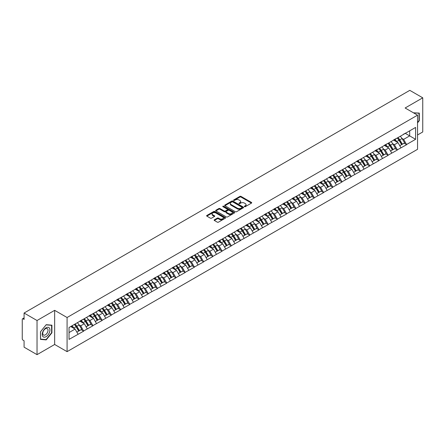 <?xml version="1.0" encoding="UTF-8"?>
<svg xmlns="http://www.w3.org/2000/svg" width="445" height="445" viewBox="0 0 445 445"><rect width="100%" height="100%" fill="white"/><g stroke="black" fill="none" stroke-linecap="round" stroke-linejoin="round"><path stroke-width="0.67" d="M244.489 206.669A0.573 0.334 0 0 0 245.301 206.669L251.47 203.104A0.823 0.473 0 0 0 251.709 202.77A0.823 0.473 0 0 0 251.47 202.436L241.018 196.401A0.823 0.473 0 0 0 239.861 196.401L233.692 199.966A0.573 0.334 0 0 0 234.504 200.434L235.299 199.972A2.626 1.519 0 0 1 239.015 199.972L239.888 200.472A2.626 1.519 0 0 1 240.656 201.546A2.626 1.519 0 0 1 239.888 202.62L239.087 203.081A0.573 0.334 0 0 0 239.899 203.549L240.701 203.087A2.626 1.519 0 0 1 244.416 203.087L245.284 203.593A2.626 1.519 0 0 1 246.057 204.667A2.626 1.519 0 0 1 245.284 205.735L244.489 206.196A0.573 0.334 0 0 0 244.489 206.669L244.489 206.196M214.373 219.797A0.823 0.473 0 0 0 214.134 220.13A0.823 0.473 0 0 0 214.373 220.464L217.305 222.161A0.823 0.473 0 0 0 218.467 222.161L225.315 218.206A0.823 0.473 0 0 0 225.559 217.866A0.823 0.473 0 0 0 225.315 217.533L214.868 211.503A0.823 0.473 0 0 0 213.706 211.503L206.858 215.458A0.823 0.473 0 0 0 206.614 215.792A0.823 0.473 0 0 0 206.858 216.125L210.396 218.172A0.823 0.473 0 0 0 211.559 218.172L214.49 216.476A0.823 0.473 0 0 0 214.729 216.142A0.823 0.473 0 0 0 214.49 215.808L212.732 214.796A2.197 1.268 0 0 1 212.093 213.895A2.197 1.268 0 0 1 213.444 212.727A2.197 1.268 0 0 1 215.842 212.999L222.717 216.971A2.197 1.268 0 0 1 223.362 217.866A2.197 1.268 0 0 1 222.005 219.04A2.197 1.268 0 0 1 219.613 218.768L218.467 218.106A0.823 0.473 0 0 0 217.305 218.106L214.373 219.797L214.373 220.464L217.305 218.784L217.305 218.106M54.657 310.337L37.035 320.511L24.086 313.035L409.801 90.346L422.75 97.822L405.128 107.996L417.543 115.166L67.078 317.507L54.657 310.337L54.657 344.48L67.078 351.65L67.078 317.507M235.361 211.737A0.823 0.473 0 0 0 236.518 211.737L243.37 207.782A0.823 0.473 0 0 0 243.61 207.448A0.823 0.473 0 0 0 243.37 207.109L232.919 201.079A0.823 0.473 0 0 0 231.762 201.079L224.909 205.034A0.823 0.473 0 0 0 224.669 205.368A0.823 0.473 0 0 0 224.909 205.701L235.361 211.737M223.134 206.792A0.573 0.334 0 0 1 223.718 206.869L223.718 206.191L234.343 212.321A0.823 0.473 0 0 1 234.582 212.66A0.823 0.473 0 0 1 234.343 212.994L227.495 216.949A0.823 0.473 0 0 1 226.333 216.949L215.881 210.913L215.881 210.246A0.823 0.473 0 0 0 215.641 210.58A0.823 0.473 0 0 0 215.881 210.913M215.881 210.246L218.812 208.549A0.823 0.473 0 0 1 219.975 208.549L224.213 210.997A0.823 0.473 0 0 0 225.376 210.997L227.317 209.873A0.823 0.473 0 0 0 227.562 209.539A0.823 0.473 0 0 0 227.317 209.206L222.906 206.658A0.573 0.334 0 0 1 223.718 206.191M67.078 351.65L417.543 149.314L417.543 115.166M74.332 324.45A5.601 3.237 -120 0 1 76.251 326.691L78.865 331.002L81.14 329.689L83.666 331.147L80.712 325.823L79.071 324.878M83.666 331.147L69.031 339.396L69.031 327.509L415.597 127.426L415.597 139.307L406.574 144.514L403.621 139.391L401.98 138.445M397.24 138.022A5.601 3.237 -120 0 1 399.159 140.264L401.774 144.575L404.049 143.262L406.574 144.514M406.574 144.72L397.352 149.843L394.392 144.72L392.751 143.774M388.018 143.346A5.601 3.237 -120 0 1 389.937 145.587L392.546 149.904L394.821 148.585L397.352 149.843M397.352 150.043L388.123 155.166L385.164 150.043L383.529 149.097M378.79 148.674A5.601 3.237 -120 0 1 380.709 150.916L383.317 155.227L385.598 153.914L388.123 155.166M388.123 155.372L378.895 160.495L375.942 155.372L374.301 154.426M369.561 153.998A5.601 3.237 -120 0 1 371.48 156.245L374.095 160.556L376.37 159.238L378.895 160.495M378.895 160.701L369.673 165.818L366.713 160.701L365.078 159.755M360.339 159.327A5.601 3.237 -120 0 1 362.258 161.568L364.867 165.879L367.147 164.567L369.673 165.818M369.673 166.024L360.444 171.147L357.491 166.024L355.85 165.078M351.111 164.65A5.601 3.237 -120 0 1 353.03 166.897L355.644 171.208L357.919 169.895L360.444 171.147M360.444 171.353L351.222 176.476L348.263 171.353L346.622 170.407M341.888 169.979A5.601 3.237 -120 0 1 343.807 172.221L346.416 176.532L348.691 175.219L351.222 176.476M351.222 176.676L341.994 181.799L339.034 176.676L337.399 175.731M332.66 175.308A5.601 3.237 -120 0 1 334.579 177.549L337.193 181.86L339.468 180.548L341.994 181.799M341.994 182.005L332.765 187.128L329.812 182.005L328.171 181.059M323.437 180.631A5.601 3.237 -120 0 1 325.351 182.873L327.965 187.189L330.24 185.871L332.765 187.128M332.765 187.334L323.543 192.451L320.584 187.334L318.948 186.383M314.209 185.96A5.601 3.237 -120 0 1 316.128 188.202L318.737 192.513L321.017 191.2L323.543 192.451M323.543 192.657L314.315 197.78L311.361 192.657L309.72 191.712M304.981 191.283A5.601 3.237 -120 0 1 306.9 193.531L309.514 197.841L311.789 196.523L314.315 197.78M314.315 197.986L305.092 203.104L302.133 197.986L300.492 197.04M295.758 196.612A5.601 3.237 -120 0 1 297.677 198.854L300.286 203.165L302.561 201.852L305.092 203.104M305.092 203.309L295.864 208.432L292.905 203.309L291.269 202.364M286.53 201.941A5.601 3.237 -120 0 1 288.449 204.183L291.063 208.494L293.338 207.181L295.864 208.432M295.864 208.638L286.636 213.761L283.682 208.638L282.041 207.693M277.307 207.264A5.601 3.237 -120 0 1 279.221 209.506L281.835 213.822L284.11 212.504L286.636 213.761M286.636 213.962L277.413 219.085L274.454 213.962L272.818 213.016M268.079 212.593A5.601 3.237 -120 0 1 269.998 214.835L272.607 219.146L274.888 217.833L277.413 219.085M277.413 219.29L268.185 224.413L265.231 219.29L263.59 218.345M258.851 217.917A5.601 3.237 -120 0 1 260.77 220.164L263.384 224.475L265.659 223.156L268.185 224.413M268.185 224.619L258.962 229.737L256.003 224.619L254.368 223.674M249.628 223.245A5.601 3.237 -120 0 1 251.547 225.487L254.156 229.798L256.431 228.485L258.962 229.737M258.962 229.943L249.734 235.066L246.775 229.943L245.139 228.997M240.4 228.569A5.601 3.237 -120 0 1 242.319 230.816L244.934 235.127L247.209 233.814L249.734 235.066M249.734 235.272L240.506 240.395L237.552 235.272L235.911 234.326M231.178 233.898A5.601 3.237 -120 0 1 233.091 236.139L235.705 240.45L237.98 239.137L240.506 240.395M240.506 240.595L231.283 245.718L228.324 240.595L226.689 239.649M221.949 239.226A5.601 3.237 -120 0 1 223.868 241.468L226.477 245.779L228.758 244.466L231.283 245.718M231.283 245.924L222.055 251.047L219.101 245.924L217.46 244.978M212.721 244.55A5.601 3.237 -120 0 1 214.64 246.791L217.255 251.108L219.53 249.79L222.055 251.047M222.055 251.247L212.832 256.37L209.873 251.247L208.238 250.301M203.499 249.879A5.601 3.237 -120 0 1 205.418 252.12L208.026 256.431L210.307 255.119L212.832 256.37M212.832 256.576L203.604 261.699L200.645 256.576L199.01 255.63M194.27 255.202A5.601 3.237 -120 0 1 196.189 257.449L198.804 261.76L201.079 260.442L203.604 261.699M203.604 261.905L194.376 267.022L191.422 261.905L189.781 260.959M185.048 260.531A5.601 3.237 -120 0 1 186.961 262.772L189.576 267.083L191.851 265.771L194.376 267.022M194.376 267.228L185.153 272.351L182.194 267.228L180.559 266.282M175.82 265.86A5.601 3.237 -120 0 1 177.739 268.101L180.347 272.412L182.628 271.1L185.153 272.351M185.153 272.557L175.925 277.68L172.971 272.557L171.331 271.611M166.591 271.183A5.601 3.237 -120 0 1 168.51 273.425L171.125 277.741L173.4 276.423L175.925 277.68M175.925 277.88L166.703 283.003L163.743 277.88L162.108 276.935M157.369 276.512A5.601 3.237 -120 0 1 159.288 278.754L161.897 283.065L164.177 281.752L166.703 283.003M166.703 283.209L157.474 288.332L154.515 283.209L152.88 282.264M148.141 281.835A5.601 3.237 -120 0 1 150.06 284.077L152.674 288.393L154.949 287.075L157.474 288.332M157.474 288.538L148.252 293.655L145.292 288.538L143.652 287.592M138.918 287.164A5.601 3.237 -120 0 1 140.837 289.406L143.446 293.717L145.721 292.404L148.252 293.655M148.252 293.861L139.024 298.984L136.064 293.861L134.429 292.916M129.69 292.487A5.601 3.237 -120 0 1 131.609 294.735L134.218 299.046L136.498 297.733L139.024 298.984M139.024 299.19L129.795 304.308L126.842 299.19L125.201 298.245M120.462 297.816A5.601 3.237 -120 0 1 122.381 300.058L124.995 304.369L127.27 303.056L129.795 304.308M129.795 304.514L120.573 309.637L117.614 304.514L115.978 303.568M111.239 303.145A5.601 3.237 -120 0 1 113.158 305.387L115.767 309.698L118.047 308.385L120.573 309.637M120.573 309.842L111.345 314.965L108.391 309.842L106.75 308.897M102.011 308.468A5.601 3.237 -120 0 1 103.93 310.71L106.544 315.027L108.819 313.708L111.345 314.965M111.345 315.166L102.122 320.289L99.163 315.166L97.522 314.22M92.788 313.797A5.601 3.237 -120 0 1 94.707 316.039L97.316 320.35L99.591 319.037L102.122 320.289M102.122 320.495L92.894 325.618L89.935 320.495L88.299 319.549M83.56 319.121A5.601 3.237 -120 0 1 85.479 321.368L88.088 325.679L90.368 324.361L92.894 325.618M92.894 325.823L83.666 330.941M80.534 320.667L83.666 319.059M80.712 325.823L84.316 323.738L79.766 321.112M87.276 328.861L84.316 323.738M89.757 315.338L92.894 313.736M89.935 320.495L93.545 318.414L88.989 315.783M96.498 323.532L93.545 318.414M98.985 310.015L102.122 308.407M99.163 315.166L102.767 313.085L98.217 310.454M105.726 318.208L102.767 313.085M108.213 304.686L111.345 303.078M108.391 309.842L111.995 307.756L107.44 305.131M114.955 312.88L111.995 307.756M117.436 299.357L120.573 297.755M117.614 304.514L121.224 302.433L116.668 299.802M124.177 307.556L121.224 302.433M126.664 294.034L129.795 292.426M126.842 299.19L130.446 297.104L125.896 294.479M133.405 302.227L130.446 297.104M135.886 288.705L139.024 287.103M136.064 293.861L139.674 291.781L135.119 289.15M142.628 296.898L139.674 291.781M145.114 283.382L148.252 281.774M145.292 288.538L148.897 286.452L144.347 283.821M151.856 291.575L148.897 286.452M154.343 278.053L157.474 276.451M154.515 283.209L158.125 281.129L153.57 278.498M161.084 286.246L158.125 281.129M163.565 272.724L166.703 271.122M163.743 277.88L167.353 275.8L162.798 273.169M170.307 280.923L167.353 275.8M172.793 267.401L175.925 265.793M172.971 272.557L176.576 270.471L172.026 267.846M179.535 275.594L176.576 270.471M182.016 262.072L185.153 260.47M182.194 267.228L185.804 265.148L181.249 262.517M188.758 270.271L185.804 265.148M191.244 256.748L194.376 255.141M191.422 261.905L195.027 259.819L190.477 257.193M197.986 264.942L195.027 259.819M200.472 251.419L203.604 249.817M200.645 256.576L204.255 254.495L199.699 251.864M207.214 259.613L204.255 254.495M209.695 246.096L212.832 244.489M209.873 251.247L213.483 249.167L208.928 246.536M216.437 254.29L213.483 249.167M218.923 240.767L222.055 239.16M219.101 245.924L222.706 243.838L218.156 241.212M225.665 248.961L222.706 243.838M228.146 235.438L231.283 233.836M228.324 240.595L231.934 238.514L227.378 235.883M234.888 243.638L231.934 238.514M237.374 230.115L240.506 228.508M237.552 235.272L241.157 233.186L236.607 230.56M244.116 238.309L241.157 233.186M246.602 224.786L249.734 223.184M246.775 229.943L250.385 227.862L245.829 225.231M253.344 232.98L250.385 227.862M255.825 219.463L258.962 217.855M256.003 224.619L259.613 222.533L255.057 219.902M262.567 227.656L259.613 222.533M265.053 214.134L268.185 212.532M265.231 219.29L268.836 217.21L264.28 214.579M271.795 222.328L268.836 217.21M274.276 208.811L277.413 207.203M274.454 213.962L278.064 211.881L273.508 209.25M281.017 217.004L278.064 211.881M283.504 203.482L286.636 201.874M283.682 208.638L287.286 206.552L282.736 203.927M290.246 211.675L287.286 206.552M292.732 198.153L295.864 196.551M292.905 203.309L296.515 201.229L291.959 198.598M299.474 206.352L296.515 201.229M301.955 192.83L305.092 191.222M302.133 197.986L305.743 195.9L301.187 193.275M308.697 201.023L305.743 195.9M311.183 187.501L314.315 185.899M311.361 192.657L314.965 190.577L310.41 187.946M317.925 195.694L314.965 190.577M320.406 182.177L323.543 180.57M320.584 187.334L324.194 185.248L319.638 182.617M327.147 190.371L324.194 185.248M329.634 176.849L332.765 175.247M329.812 182.005L333.416 179.925L328.866 177.294M336.376 185.042L333.416 179.925M338.856 171.52L341.994 169.918M339.034 176.676L342.644 174.596L338.089 171.965M345.604 179.719L342.644 174.596M348.085 166.196L351.222 164.589M348.263 171.353L351.873 169.267L347.317 166.641M354.826 174.39L351.873 169.267M357.313 160.868L360.444 159.266M357.491 166.024L361.095 163.944L356.54 161.312M364.055 169.067L361.095 163.944M366.535 155.544L369.673 153.937M366.713 160.701L370.323 158.615L365.768 155.989M373.277 163.738L370.323 158.615M375.764 150.215L378.895 148.613M375.942 155.372L379.546 153.291L374.996 150.66M382.505 158.409L379.546 153.291M384.986 144.892L388.123 143.284M385.164 150.043L388.774 147.963L384.219 145.331M391.734 153.086L388.774 147.963M394.214 139.563L397.352 137.956M394.392 144.72L398.002 142.634L393.447 140.008M400.956 147.757L398.002 142.634M403.443 134.234L406.574 132.632M403.621 139.391L409.678 135.892L409.678 130.841L415.597 127.426M405.306 133.367L415.597 139.307M417.543 134.969L422.75 131.965L422.75 97.822M37.035 320.511L37.035 354.654L24.086 347.178L24.086 340.792L23.134 340.247A1.257 0.723 -120 0 1 22.25 338.712L22.25 319.388A1.257 0.723 -120 0 1 22.511 318.809A1.257 0.723 -120 0 1 23.134 318.87L24.086 319.421L24.086 313.035M37.035 354.654L54.657 344.48M69.031 332.565L75.094 329.066L70.716 326.541M78.047 334.189L75.094 329.066M399.032 140.364L399.321 140.531M389.803 145.687L390.098 145.86M380.581 151.016L380.87 151.183M371.353 156.345L371.647 156.512M362.124 161.668L362.419 161.841M352.902 166.997L353.197 167.164M343.674 172.321L343.968 172.493M334.451 177.65L334.74 177.816M325.223 182.973L325.518 183.145M315.995 188.302L316.289 188.469M306.772 193.631L307.067 193.797M297.544 198.954L297.839 199.126M288.321 204.283L288.61 204.45M279.093 209.606L279.388 209.779M269.87 214.935L270.16 215.102M260.642 220.264L260.937 220.431M251.414 225.587L251.709 225.76M242.191 230.916L242.481 231.083M232.963 236.239L233.258 236.412M223.74 241.568L224.03 241.735M214.512 246.892L214.807 247.064M205.284 252.22L205.579 252.387M196.061 257.549L196.351 257.716M186.833 262.873L187.128 263.045M177.611 268.202L177.9 268.368M168.382 273.525L168.677 273.697M159.154 278.854L159.449 279.021M149.932 284.183L150.221 284.349M140.703 289.506L140.998 289.673M131.481 294.835L131.77 295.002M122.253 300.158L122.547 300.33M113.024 305.487L113.319 305.654M103.802 310.81L104.091 310.983M94.574 316.139L94.868 316.306M85.351 321.468L85.64 321.635M76.123 326.791L76.418 326.964M417.543 122.865L419.29 120.695L419.29 113.086L413.416 112.785M51.909 325.189L46.202 324.683L40.495 331.781L40.495 339.39L46.202 339.902L51.909 332.799L51.909 325.189M244.717 206.747L245.284 206.419A2.626 1.519 0 0 0 246.057 205.345L246.057 204.667M240.656 201.546L240.656 202.23A2.626 1.519 0 0 1 239.888 203.304L239.321 203.632M251.458 203.115L241.018 197.085A0.823 0.473 0 0 0 239.861 197.085L233.92 200.511M243.37 207.109L243.37 207.782L232.919 201.763A0.823 0.473 0 0 0 231.762 201.763L224.92 205.707L224.909 205.034M241.919 207.682A0.573 0.334 0 0 0 241.919 207.209L232.746 201.913A0.573 0.334 0 0 0 231.934 201.913L231.094 202.403A2.626 1.519 0 0 0 230.321 203.476A2.626 1.519 0 0 0 231.094 204.544L237.363 208.165A2.626 1.519 0 0 0 241.079 208.165L241.919 207.682L241.919 208.366A0.573 0.334 0 0 0 242.086 208.127L242.086 207.448M230.321 203.476L230.321 204.155A2.626 1.519 0 0 0 231.094 205.228L231.094 204.544M241.919 208.366L241.079 208.85A2.626 1.519 0 0 1 237.363 208.85L231.094 205.228M215.892 210.919L218.812 209.233L218.812 208.549M227.562 209.539L227.562 210.224A0.823 0.473 0 0 1 227.317 210.557L225.376 211.681A0.823 0.473 0 0 1 224.213 211.681L219.975 209.233A0.823 0.473 0 0 0 218.812 209.233M223.718 206.869L234.331 212.999M228.613 213.539A2.197 1.268 0 0 0 231.005 213.811A2.197 1.268 0 0 0 232.357 212.643A2.197 1.268 0 0 0 231.717 211.742L229.292 210.346A0.823 0.473 0 0 0 228.129 210.346L226.188 211.47A0.823 0.473 0 0 0 225.949 211.803A0.823 0.473 0 0 0 226.188 212.137L228.613 213.539L228.613 214.217A2.197 1.268 0 0 0 231.005 214.496A2.197 1.268 0 0 0 232.357 213.322L232.357 212.643M225.949 211.803L225.949 212.488A0.823 0.473 0 0 0 226.188 212.821L226.188 212.137M228.613 214.217L226.188 212.821M223.362 217.866L223.362 218.551A2.197 1.268 0 0 1 222.005 219.724A2.197 1.268 0 0 1 219.613 219.446L218.467 218.784A0.823 0.473 0 0 0 217.305 218.784M212.093 213.895L212.093 214.579A2.197 1.268 0 0 0 212.732 215.475L212.732 214.796M214.479 216.487L212.732 215.475M225.315 217.533L225.315 218.206L214.868 212.182A0.823 0.473 0 0 0 213.706 212.182L206.869 216.131L206.858 215.458M418.995 120.523L419.29 120.695M51.614 332.632L51.909 332.799M45.601 339.552L46.202 339.902M400.244 136.287A6.859 3.961 60 0 1 402.041 138.545L399.766 139.864A6.859 3.961 -120 0 0 397.969 137.6M399.766 139.864L402.375 144.174L404.655 142.862L402.041 138.545M401.774 144.575L402.375 144.174M404.049 143.262L404.655 142.862M394.048 139.658A5.601 3.237 60 0 1 395.594 141.249M394.921 139.357A6.859 3.961 60 0 1 396.718 141.621L396.979 142.044M399.782 145.726L401.607 144.619L398.998 140.303A6.859 3.961 -120 0 0 397.196 138.045M401.607 144.619L399.76 145.682M391.016 141.616A6.859 3.961 60 0 1 392.813 143.874L390.538 145.187A6.859 3.961 -120 0 0 388.741 142.928M390.538 145.187L393.152 149.498L395.427 148.185L392.813 143.874M392.546 149.904L393.152 149.498M394.821 148.585L395.427 148.185M384.819 144.987A5.601 3.237 60 0 1 386.366 146.572M385.698 144.686A6.859 3.961 60 0 1 387.495 146.945L387.751 147.373M390.554 151.05L392.379 149.943L389.77 145.632A6.859 3.961 -120 0 0 387.973 143.373M392.379 149.943L390.532 151.011M381.793 146.939A6.859 3.961 60 0 1 383.59 149.197L381.315 150.516A6.859 3.961 -120 0 0 379.513 148.252M381.315 150.516L383.924 154.827L386.199 153.514L383.59 149.197M383.317 155.227L383.924 154.827M385.598 153.914L386.199 153.514M375.597 150.315A5.601 3.237 60 0 1 377.137 151.901M376.47 150.015A6.859 3.961 60 0 1 378.267 152.273L378.523 152.696M381.332 156.379L383.156 155.272L380.542 150.961A6.859 3.961 -120 0 0 378.745 148.697M383.156 155.272L381.309 156.34M372.565 152.268A6.859 3.961 60 0 1 374.362 154.526L372.087 155.839A6.859 3.961 -120 0 0 370.29 153.581M372.087 155.839L374.696 160.156L376.976 158.837L374.362 154.526M374.095 160.556L374.696 160.156M376.37 159.238L376.976 158.837M366.368 155.639A5.601 3.237 60 0 1 367.915 157.224M367.242 155.338A6.859 3.961 60 0 1 369.039 157.602L369.3 158.025M372.103 161.702L373.928 160.595L371.319 156.284A6.859 3.961 -120 0 0 369.522 154.026M373.928 160.595L372.081 161.663M363.343 157.591A6.859 3.961 60 0 1 365.139 159.855L362.859 161.168A6.859 3.961 -120 0 0 361.062 158.91M362.859 161.168L365.473 165.479L367.748 164.166L365.139 159.855M364.867 165.879L365.473 165.479M367.147 164.567L367.748 164.166M357.14 160.968A5.601 3.237 60 0 1 358.687 162.553M358.019 160.667A6.859 3.961 60 0 1 359.816 162.926L360.072 163.354M362.881 167.031L364.705 165.924L362.091 161.613A6.859 3.961 -120 0 0 360.294 159.349M364.705 165.924L362.859 166.992M354.114 162.92A6.859 3.961 60 0 1 355.911 165.178L353.636 166.497A6.859 3.961 -120 0 0 351.839 164.233M353.636 166.497L356.245 170.808L358.525 169.489L355.911 165.178M355.644 171.208L356.245 170.808M357.919 169.895L358.525 169.489M347.918 166.291A5.601 3.237 60 0 1 349.464 167.876M348.791 165.991A6.859 3.961 60 0 1 350.588 168.255L350.849 168.677M353.653 172.354L355.477 171.253L352.868 166.936A6.859 3.961 -120 0 0 351.066 164.678M355.477 171.253L353.63 172.315M413.427 112.791L418.995 113.241L418.995 120.612L417.543 122.414M418.628 113.024L418.995 113.241M42.753 336.364A5.435 3.137 120 0 0 48.004 334.957A5.435 3.137 120 0 0 49.412 328.082A5.435 3.137 120 0 0 44.161 329.489A5.435 3.137 120 0 0 42.753 336.364M43.104 334.657A3.721 2.147 120 0 0 43.521 335.041A3.721 2.147 120 0 0 46.986 333.305A3.721 2.147 120 0 0 47.665 328.983A3.721 2.147 120 0 0 47.242 328.594A3.721 2.147 120 0 0 43.782 330.335A3.721 2.147 120 0 0 43.104 334.657M46.085 324.85L51.614 325.345L51.614 332.715L46.085 339.596L40.556 339.101L40.556 331.731L46.085 324.85M51.247 325.134L51.614 325.345M344.886 168.243A6.859 3.961 60 0 1 346.688 170.507L344.408 171.82A6.859 3.961 -120 0 0 342.611 169.562M344.408 171.82L347.022 176.131L349.297 174.818L346.688 170.507M346.416 176.532L347.022 176.131M348.691 175.219L349.297 174.818M338.69 171.62A5.601 3.237 60 0 1 340.236 173.205M339.568 171.319A6.859 3.961 60 0 1 341.365 173.578L341.621 174.006M344.424 177.683L346.249 176.576L343.64 172.265A6.859 3.961 -120 0 0 341.843 170.007M346.249 176.576L344.402 177.644M335.664 173.572A6.859 3.961 60 0 1 337.46 175.831L335.185 177.149A6.859 3.961 -120 0 0 333.383 174.885M335.185 177.149L337.794 181.46L340.069 180.147L337.46 175.831M337.193 181.86L337.794 181.46M339.468 180.548L340.069 180.147M329.467 176.949A5.601 3.237 60 0 1 331.008 178.534M330.34 176.648A6.859 3.961 60 0 1 332.137 178.907L332.393 179.329M335.202 183.012L337.026 181.905L334.412 177.594A6.859 3.961 -120 0 0 332.615 175.33M337.026 181.905L335.18 182.967M326.435 178.901A6.859 3.961 60 0 1 328.232 181.16L325.957 182.472A6.859 3.961 -120 0 0 324.16 180.214M325.957 182.472L328.571 186.789L330.846 185.47L328.232 181.16M327.965 187.189L328.571 186.789M330.24 185.871L330.846 185.47M320.239 182.272A5.601 3.237 60 0 1 321.785 183.857M321.112 181.972A6.859 3.961 60 0 1 322.909 184.23L323.17 184.658M325.974 188.335L327.798 187.228L325.189 182.917A6.859 3.961 -120 0 0 323.393 180.659M327.798 187.228L325.951 188.296M317.213 184.224A6.859 3.961 60 0 1 319.009 186.488L316.729 187.801A6.859 3.961 -120 0 0 314.932 185.543M316.729 187.801L319.343 192.112L321.618 190.799L319.009 186.488M318.737 192.513L319.343 192.112M321.017 191.2L321.618 190.799M311.011 187.601A5.601 3.237 60 0 1 312.557 189.186M311.889 187.301A6.859 3.961 60 0 1 313.686 189.559L313.942 189.982M316.751 193.664L318.576 192.557L315.961 188.246A6.859 3.961 -120 0 0 314.164 185.982M318.576 192.557L316.729 193.625M307.984 189.553A6.859 3.961 60 0 1 309.781 191.812L307.506 193.124A6.859 3.961 -120 0 0 305.709 190.866M307.506 193.124L310.115 197.441L312.396 196.123L309.781 191.812M309.514 197.841L310.115 197.441M311.789 196.523L312.396 196.123M301.788 192.924A5.601 3.237 60 0 1 303.334 194.51M302.661 192.624A6.859 3.961 60 0 1 304.458 194.888L304.719 195.311M307.523 198.987L309.347 197.88L306.739 193.569A6.859 3.961 -120 0 0 304.936 191.311M309.347 197.88L307.501 198.948M298.756 194.877A6.859 3.961 60 0 1 300.559 197.141L298.278 198.453A6.859 3.961 -120 0 0 296.481 196.195M298.278 198.453L300.892 202.764L303.167 201.452L300.559 197.141M300.286 203.165L300.892 202.764M302.561 201.852L303.167 201.452M292.56 198.253A5.601 3.237 60 0 1 294.106 199.838M293.439 197.953A6.859 3.961 60 0 1 295.235 200.211L295.491 200.639M298.295 204.316L300.125 203.209L297.51 198.898A6.859 3.961 -120 0 0 295.714 196.64M300.125 203.209L298.272 204.277M289.534 200.206A6.859 3.961 60 0 1 291.33 202.464L289.055 203.782A6.859 3.961 -120 0 0 287.259 201.518M289.055 203.782L291.664 208.093L293.939 206.775L291.33 202.464M291.063 208.494L291.664 208.093M293.338 207.181L293.939 206.775M283.337 203.576A5.601 3.237 60 0 1 284.878 205.162M284.21 203.276A6.859 3.961 60 0 1 286.007 205.54L286.263 205.963M289.072 209.639L290.897 208.538L288.282 204.222A6.859 3.961 -120 0 0 286.485 201.963M290.897 208.538L289.05 209.601M280.305 205.534A6.859 3.961 60 0 1 282.102 207.793L279.827 209.106A6.859 3.961 -120 0 0 278.03 206.847M279.827 209.106L282.442 213.416L284.717 212.104L282.102 207.793M281.835 213.822L282.442 213.416M284.11 212.504L284.717 212.104M274.109 208.905A5.601 3.237 60 0 1 275.655 210.491M274.982 208.605A6.859 3.961 60 0 1 276.779 210.863L277.04 211.292M279.844 214.968L281.668 213.861L279.06 209.551A6.859 3.961 -120 0 0 277.263 207.292M281.668 213.861L279.822 214.929M271.083 210.858A6.859 3.961 60 0 1 272.88 213.116L270.599 214.434A6.859 3.961 -120 0 0 268.802 212.17M270.599 214.434L273.213 218.745L275.488 217.433L272.88 213.116M272.607 219.146L273.213 218.745M274.888 217.833L275.488 217.433M264.881 214.234A5.601 3.237 60 0 1 266.427 215.819M265.76 213.934A6.859 3.961 60 0 1 267.556 216.192L267.812 216.615M270.621 220.297L272.446 219.19L269.831 214.879A6.859 3.961 -120 0 0 268.035 212.615M272.446 219.19L270.599 220.258M261.855 216.187A6.859 3.961 60 0 1 263.651 218.445L261.376 219.758A6.859 3.961 -120 0 0 259.58 217.499M261.376 219.758L263.985 224.074L266.266 222.756L263.651 218.445M263.384 224.475L263.985 224.074M265.659 223.156L266.266 222.756M255.658 219.557A5.601 3.237 60 0 1 257.204 221.143M256.531 219.257A6.859 3.961 60 0 1 258.328 221.515L258.589 221.944M261.393 225.621L263.218 224.514L260.609 220.203A6.859 3.961 -120 0 0 258.812 217.944M263.218 224.514L261.371 225.582M252.627 221.51A6.859 3.961 60 0 1 254.429 223.774L252.148 225.087A6.859 3.961 -120 0 0 250.351 222.828M252.148 225.087L254.763 229.398L257.038 228.085L254.429 223.774M254.156 229.798L254.763 229.398M256.431 228.485L257.038 228.085M246.43 224.886A5.601 3.237 60 0 1 247.976 226.472M247.309 224.586A6.859 3.961 60 0 1 249.105 226.844L249.361 227.267M252.165 230.949L253.995 229.843L251.381 225.532A6.859 3.961 -120 0 0 249.584 223.268M253.995 229.843L252.143 230.911M243.404 226.839A6.859 3.961 60 0 1 245.201 229.097L242.926 230.415A6.859 3.961 -120 0 0 241.129 228.152M242.926 230.415L245.534 234.726L247.815 233.408L245.201 229.097M244.934 235.127L245.534 234.726M247.209 233.814L247.815 233.408M237.207 230.21A5.601 3.237 60 0 1 238.748 231.795M238.081 229.909A6.859 3.961 60 0 1 239.877 232.173L240.133 232.596M242.942 236.273L244.767 235.171L242.152 230.855A6.859 3.961 -120 0 0 240.356 228.596M244.767 235.171L242.92 236.234M234.176 232.162A6.859 3.961 60 0 1 235.972 234.426L233.697 235.739A6.859 3.961 -120 0 0 231.901 233.48M233.697 235.739L236.312 240.05L238.587 238.737L235.972 234.426M235.705 240.45L236.312 240.05M237.98 239.137L238.587 238.737M227.979 235.538A5.601 3.237 60 0 1 229.525 237.124M228.852 235.238A6.859 3.961 60 0 1 230.655 237.496L230.911 237.925M233.714 241.602L235.538 240.495L232.93 236.184A6.859 3.961 -120 0 0 231.133 233.925M235.538 240.495L233.692 241.563M224.953 237.491A6.859 3.961 60 0 1 226.75 239.749L224.469 241.068A6.859 3.961 -120 0 0 222.672 238.804M224.469 241.068L227.084 245.379L229.359 244.066L226.75 239.749M226.477 245.779L227.084 245.379M228.758 244.466L229.359 244.066M218.751 240.867A5.601 3.237 60 0 1 220.297 242.453M219.63 240.561A6.859 3.961 60 0 1 221.426 242.825L221.682 243.248M224.491 246.931L226.316 245.824L223.702 241.507A6.859 3.961 -120 0 0 221.905 239.249M226.316 245.824L224.469 246.886M215.725 242.82A6.859 3.961 60 0 1 217.522 245.078L215.246 246.391A6.859 3.961 -120 0 0 213.45 244.133M215.246 246.391L217.855 250.702L220.136 249.389L217.522 245.078M217.255 251.108L217.855 250.702M219.53 249.79L220.136 249.389M209.528 246.191A5.601 3.237 60 0 1 211.075 247.776M210.402 245.89A6.859 3.961 60 0 1 212.198 248.149L212.46 248.577M215.263 252.254L217.088 251.147L214.479 246.836A6.859 3.961 -120 0 0 212.682 244.578M217.088 251.147L215.241 252.215M206.502 248.143A6.859 3.961 60 0 1 208.299 250.407L206.018 251.72A6.859 3.961 -120 0 0 204.222 249.461M206.018 251.72L208.633 256.031L210.908 254.718L208.299 250.407M208.026 256.431L208.633 256.031M210.307 255.119L210.908 254.718M200.3 251.52A5.601 3.237 60 0 1 201.846 253.105M201.179 251.219A6.859 3.961 60 0 1 202.976 253.478L203.232 253.9M206.041 257.583L207.865 256.476L205.251 252.165A6.859 3.961 -120 0 0 203.454 249.901M207.865 256.476L206.013 257.544M197.274 253.472A6.859 3.961 60 0 1 199.071 255.73L196.796 257.043A6.859 3.961 -120 0 0 194.999 254.785M196.796 257.043L199.405 261.36L201.685 260.041L199.071 255.73M198.804 261.76L199.405 261.36M201.079 260.442L201.685 260.041M191.077 256.843A5.601 3.237 60 0 1 192.624 258.428M191.951 256.543A6.859 3.961 60 0 1 193.747 258.806L194.003 259.229M196.812 262.906L198.637 261.799L196.023 257.488A6.859 3.961 -120 0 0 194.226 255.23M198.637 261.799L196.79 262.867M188.046 258.795A6.859 3.961 60 0 1 189.843 261.059L187.567 262.372A6.859 3.961 -120 0 0 185.771 260.114M187.567 262.372L190.182 266.683L192.457 265.37L189.843 261.059M189.576 267.083L190.182 266.683M191.851 265.771L192.457 265.37M181.849 262.172A5.601 3.237 60 0 1 183.396 263.757M182.723 261.871A6.859 3.961 60 0 1 184.525 264.13L184.781 264.558M187.584 268.235L189.409 267.128L186.8 262.817A6.859 3.961 -120 0 0 185.003 260.553M189.409 267.128L187.562 268.196M178.823 264.124A6.859 3.961 60 0 1 180.62 266.383L178.339 267.701A6.859 3.961 -120 0 0 176.543 265.437M178.339 267.701L180.954 272.012L183.229 270.694L180.62 266.383M180.347 272.412L180.954 272.012M182.628 271.1L183.229 270.694M172.621 267.495A5.601 3.237 60 0 1 174.167 269.08M173.5 267.195A6.859 3.961 60 0 1 175.297 269.459L175.553 269.881M178.362 273.558L180.186 272.457L177.572 268.14A6.859 3.961 -120 0 0 175.775 265.882M180.186 272.457L178.339 273.519M169.595 269.453A6.859 3.961 60 0 1 171.392 271.711L169.117 273.024A6.859 3.961 -120 0 0 167.32 270.766M169.117 273.024L171.726 277.335L174.006 276.022L171.392 271.711M171.125 277.741L171.726 277.335M173.4 276.423L174.006 276.022M163.398 272.824A5.601 3.237 60 0 1 164.945 274.409M164.272 272.524A6.859 3.961 60 0 1 166.068 274.782L166.33 275.21M169.133 278.887L170.958 277.78L168.349 273.469A6.859 3.961 -120 0 0 166.552 271.211M170.958 277.78L169.111 278.848M160.372 274.776A6.859 3.961 60 0 1 162.169 277.035L159.888 278.353A6.859 3.961 -120 0 0 158.092 276.089M159.888 278.353L162.503 282.664L164.778 281.351L162.169 277.035M161.897 283.065L162.503 282.664M164.177 281.752L164.778 281.351M154.17 278.153A5.601 3.237 60 0 1 155.717 279.738M155.049 277.852A6.859 3.961 60 0 1 156.846 280.111L157.102 280.534M159.911 284.216L161.735 283.109L159.121 278.798A6.859 3.961 -120 0 0 157.324 276.534M161.735 283.109L159.883 284.177M151.144 280.105A6.859 3.961 60 0 1 152.941 282.364L150.666 283.676A6.859 3.961 -120 0 0 148.869 281.418M150.666 283.676L153.275 287.993L155.555 286.675L152.941 282.364M152.674 288.393L153.275 287.993M154.949 287.075L155.555 286.675M144.948 283.476A5.601 3.237 60 0 1 146.494 285.061M145.821 283.176A6.859 3.961 60 0 1 147.618 285.434L147.873 285.862M150.683 289.539L152.507 288.432L149.898 284.121A6.859 3.961 -120 0 0 148.096 281.863M152.507 288.432L150.66 289.5M141.916 285.429A6.859 3.961 60 0 1 143.713 287.693L141.438 289.005A6.859 3.961 -120 0 0 139.641 286.747M141.438 289.005L144.052 293.316L146.327 292.003L143.713 287.693M143.446 293.717L144.052 293.316M145.721 292.404L146.327 292.003M135.719 288.805A5.601 3.237 60 0 1 137.266 290.39M136.593 288.505A6.859 3.961 60 0 1 138.395 290.763L138.651 291.186M141.454 294.868L143.279 293.761L140.67 289.45A6.859 3.961 -120 0 0 138.873 287.186M143.279 293.761L141.432 294.829M132.693 290.757A6.859 3.961 60 0 1 134.49 293.016L132.215 294.329A6.859 3.961 -120 0 0 130.413 292.07M132.215 294.329L134.824 298.645L137.099 297.327L134.49 293.016M134.218 299.046L134.824 298.645M136.498 297.733L137.099 297.327M126.491 294.128A5.601 3.237 60 0 1 128.038 295.714M127.37 293.828A6.859 3.961 60 0 1 129.167 296.092L129.423 296.515M132.232 300.191L134.056 299.084L131.442 294.774A6.859 3.961 -120 0 0 129.645 292.515M134.056 299.084L132.21 300.153M123.465 296.081A6.859 3.961 60 0 1 125.262 298.345L122.987 299.657A6.859 3.961 -120 0 0 121.19 297.399M122.987 299.657L125.596 303.968L127.876 302.656L125.262 298.345M124.995 304.369L125.596 303.968M127.27 303.056L127.876 302.656M117.269 299.457A5.601 3.237 60 0 1 118.815 301.043M118.142 299.157A6.859 3.961 60 0 1 119.939 301.415L120.2 301.844M123.004 305.52L124.828 304.413L122.219 300.102A6.859 3.961 -120 0 0 120.423 297.844M124.828 304.413L122.981 305.481M114.243 301.41A6.859 3.961 60 0 1 116.039 303.668L113.759 304.986A6.859 3.961 -120 0 0 111.962 302.722M113.759 304.986L116.373 309.297L118.648 307.984L116.039 303.668M115.767 309.698L116.373 309.297M118.047 308.385L118.648 307.984M108.04 304.781A5.601 3.237 60 0 1 109.587 306.371M108.919 304.48A6.859 3.961 60 0 1 110.716 306.744L110.972 307.167M113.781 310.849L115.605 309.742L112.991 305.426A6.859 3.961 -120 0 0 111.194 303.167M115.605 309.742L113.753 310.805M105.014 306.739A6.859 3.961 60 0 1 106.811 308.997L104.536 310.31A6.859 3.961 -120 0 0 102.739 308.051M104.536 310.31L107.145 314.621L109.425 313.308L106.811 308.997M106.544 315.027L107.145 314.621M108.819 313.708L109.425 313.308M98.818 310.109A5.601 3.237 60 0 1 100.364 311.695M99.691 309.809A6.859 3.961 60 0 1 101.488 312.067L101.744 312.496M104.553 316.173L106.377 315.066L103.768 310.755A6.859 3.961 -120 0 0 101.966 308.496M106.377 315.066L104.531 316.134M95.786 312.062A6.859 3.961 60 0 1 97.583 314.32L95.308 315.639A6.859 3.961 -120 0 0 93.511 313.375M95.308 315.639L97.922 319.949L100.197 318.637L97.583 314.32M97.316 320.35L97.922 319.949M99.591 319.037L100.197 318.637M89.59 315.438A5.601 3.237 60 0 1 91.136 317.024M90.463 315.138A6.859 3.961 60 0 1 92.265 317.396L92.521 317.819M95.325 321.501L97.149 320.394L94.54 316.084A6.859 3.961 -120 0 0 92.744 313.82M97.149 320.394L95.302 321.462M86.564 317.391A6.859 3.961 60 0 1 88.36 319.649L86.085 320.962A6.859 3.961 -120 0 0 84.283 318.703M86.085 320.962L88.694 325.278L90.969 323.96L88.36 319.649M88.088 325.679L88.694 325.278M90.368 324.361L90.969 323.96M80.367 320.762A5.601 3.237 60 0 1 81.908 322.347M81.24 320.461A6.859 3.961 60 0 1 83.037 322.725L83.293 323.148M86.102 326.825L87.926 325.718L85.312 321.407A6.859 3.961 -120 0 0 83.515 319.148M87.926 325.718L86.08 326.786M77.335 322.714A6.859 3.961 60 0 1 79.132 324.978L76.857 326.291A6.859 3.961 -120 0 0 75.06 324.032M76.857 326.291L79.466 330.602L81.747 329.289L79.132 324.978M78.865 331.002L79.466 330.602M81.14 329.689L81.747 329.289M71.289 326.207A5.601 3.237 60 0 1 72.685 327.676M72.012 325.79A6.859 3.961 60 0 1 73.809 328.048L74.07 328.477M76.874 332.154L78.698 331.047L76.089 326.736A6.859 3.961 -120 0 0 74.293 324.472M78.698 331.047L76.852 332.115M24.086 318.325L23.134 318.87M245.284 206.419L245.284 205.735M239.087 203.549L239.087 203.081M239.888 203.304L239.888 202.62M233.692 200.434L233.692 199.966M239.861 197.085L239.861 196.401M241.018 197.085L241.018 196.401M251.47 203.104L251.47 202.436M231.762 201.763L231.762 201.079M232.919 201.763L232.919 201.079M237.363 208.85L237.363 208.165M241.079 208.85L241.079 208.165M219.975 209.233L219.975 208.549M224.213 211.681L224.213 210.997M225.376 211.681L225.376 210.997M227.317 210.557L227.317 209.873M234.343 212.994L234.343 212.321M218.467 218.784L218.467 218.106M219.613 219.446L219.613 218.768M214.49 216.476L214.49 215.808M213.706 212.182L213.706 211.503M214.868 212.182L214.868 211.503M398.998 140.303L396.718 141.621M389.77 145.632L387.495 146.945M380.542 150.961L378.267 152.273M371.319 156.284L369.039 157.602M362.091 161.613L359.816 162.926M352.868 166.936L350.588 168.255M343.64 172.265L341.365 173.578M334.412 177.594L332.137 178.907M325.189 182.917L322.909 184.23M315.961 188.246L313.686 189.559M306.739 193.569L304.458 194.888M297.51 198.898L295.235 200.211M288.282 204.222L286.007 205.54M279.06 209.551L276.779 210.863M269.831 214.879L267.556 216.192M260.609 220.203L258.328 221.515M251.381 225.532L249.105 226.844M242.152 230.855L239.877 232.173M232.93 236.184L230.655 237.496M223.702 241.507L221.426 242.825M214.479 246.836L212.198 248.149M205.251 252.165L202.976 253.478M196.023 257.488L193.747 258.806M186.8 262.817L184.525 264.13M177.572 268.14L175.297 269.459M168.349 273.469L166.068 274.782M159.121 278.798L156.846 280.111M149.898 284.121L147.618 285.434M140.67 289.45L138.395 290.763M131.442 294.774L129.167 296.092M122.219 300.102L119.939 301.415M112.991 305.426L110.716 306.744M103.768 310.755L101.488 312.067M94.54 316.084L92.265 317.396M85.312 321.407L83.037 322.725M76.089 326.736L73.809 328.048M24.086 317.902L22.511 318.809"/></g></svg>
